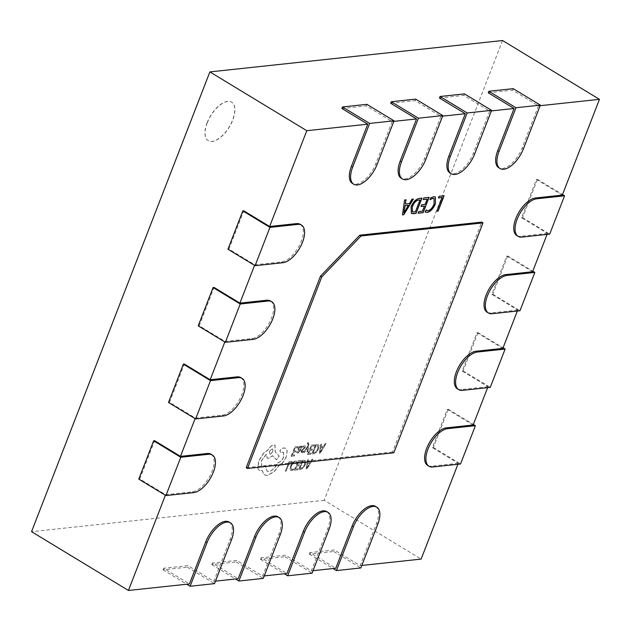 <?xml version="1.0" encoding="UTF-8"?>
<svg xmlns="http://www.w3.org/2000/svg" width="631" height="631" viewBox="0 0 631 631"><rect width="100%" height="100%" fill="white"/><g stroke="black" fill="none" stroke-linecap="round" stroke-linejoin="round"><path stroke-width="0.47" stroke-dasharray="3.15 2.37" d="M207.134 122.729A22.527 10.853 -58.7 0 1 231.561 102.104A22.527 10.853 -58.7 0 1 232.618 120A22.527 10.853 -58.7 0 1 208.191 140.618A22.527 10.853 -58.7 0 1 207.134 122.729M207.268 122.808A22.527 10.853 -58.7 0 1 231.695 102.183A22.527 10.853 -58.7 0 1 232.744 120.079A22.527 10.853 -58.7 0 1 208.325 140.697A22.527 10.853 -58.7 0 1 207.268 122.808M393.831 452.782L392.537 452.001L481.698 222.12M392.537 452.001L246.2 467.689M473.132 425.002L447.292 409.322L432.432 447.631L458.272 463.312L457.901 464.274M458.272 463.312L431.446 466.191A21.557 10.388 -58.7 0 1 427.692 465.465M502.852 348.375L477.012 332.695L462.152 371.004L487.992 386.685L487.621 387.647M487.992 386.685L461.166 389.564A21.557 10.388 -58.7 0 1 457.412 388.838M532.58 271.748L506.732 256.068L491.872 294.377L517.712 310.058L517.341 311.02M517.712 310.058L490.886 312.937A21.557 10.388 -58.7 0 1 487.132 312.211M562.3 195.121L536.46 179.433L521.592 217.75L547.44 233.431L547.061 234.393M547.44 233.431L520.607 236.31A21.557 10.388 -58.7 0 1 516.852 235.584M488.252 92.804L512.64 90.186L538.48 105.866L540.144 105.692M538.48 105.866L522.129 148.017A21.557 10.388 -58.7 0 1 498.75 167.751M439.468 98.034L463.856 95.415L489.703 111.095L491.368 110.922M489.703 111.095L473.353 153.246A21.557 10.388 -58.7 0 1 449.974 172.981M390.692 103.263L415.08 100.644L440.919 116.325L442.583 116.151M440.919 116.325L424.576 158.476A21.557 10.388 -58.7 0 1 401.198 178.21M341.915 108.493L366.303 105.874L392.143 121.554L393.807 121.381M392.143 121.554L375.8 163.705A21.557 10.388 -58.7 0 1 352.421 183.44M300.214 224.344A21.557 10.388 -58.7 0 1 299.733 244.844A21.557 10.388 -58.7 0 1 281.6 261.928L254.766 264.807L228.927 249.127L243.787 210.809M254.553 265.367L254.766 264.807M270.494 300.971A21.557 10.388 -58.7 0 1 270.005 321.471A21.557 10.388 -58.7 0 1 251.879 338.555L225.046 341.434L199.207 325.754L214.067 287.436M224.825 341.994L225.046 341.434M240.766 377.598A21.557 10.388 -58.7 0 1 240.285 398.098A21.557 10.388 -58.7 0 1 222.151 415.182L195.326 418.061L169.487 402.381L184.347 364.063M195.105 418.621L195.326 418.061M211.046 454.225A21.557 10.388 -58.7 0 1 210.565 474.725A21.557 10.388 -58.7 0 1 192.431 491.809L165.606 494.688L139.766 479.008L154.627 440.69M165.385 495.248L165.606 494.688M229.148 522.05A21.557 10.388 -58.7 0 1 230.157 539.174L213.814 581.325L187.975 565.636L163.587 568.255L189.426 583.935M215.479 581.143L213.814 581.325M277.924 516.821A21.557 10.388 -58.7 0 1 278.941 533.944L262.591 576.095L236.751 560.407L212.363 563.026L238.202 578.706M264.255 575.914L262.591 576.095M326.708 511.591A21.557 10.388 -58.7 0 1 327.718 528.715L311.367 570.866L285.527 555.185L261.139 557.796L286.979 573.476M313.031 570.684L311.367 570.866M375.484 506.37A21.557 10.388 -58.7 0 1 376.494 523.485L360.143 565.636L334.304 549.956L309.916 552.567L335.755 568.247M361.815 565.455L360.143 565.636M502.552 40.526L324.216 500.296L421.122 559.098M324.216 500.296L31.55 531.665M212.363 563.026L211.764 564.556L236.16 561.945L236.751 560.407M211.764 564.556L235.552 578.99M236.16 561.945L263.285 578.406M261.139 557.796L260.548 559.326L284.936 556.716L285.527 555.185M260.548 559.326L284.329 573.76M284.936 556.716L312.069 573.177M309.916 552.567L309.324 554.097L333.712 551.486L334.304 549.956M309.324 554.097L333.105 568.531M333.712 551.486L360.845 567.947M163.587 568.255L162.987 569.785L187.375 567.174L187.975 565.636M162.987 569.785L186.776 584.219M187.375 567.174L214.508 583.636M198.229 325.856L199.207 325.754M168.509 402.483L169.487 402.381M138.788 479.11L139.766 479.008M227.957 249.229L228.927 249.127M463.856 95.415L464.455 93.885M415.08 100.644L415.679 99.114M366.303 105.874L366.895 104.344M512.64 90.186L513.232 88.656M462.152 371.004L463.13 370.902L477.99 332.584L477.012 332.695M463.13 370.902L490.263 387.363M477.99 332.584L503.073 347.807M491.872 294.377L492.85 294.275L507.71 255.957L506.732 256.068M492.85 294.275L519.983 310.736M507.71 255.957L532.793 271.18M521.592 217.75L522.571 217.648L537.431 179.33L536.46 179.433M522.571 217.648L549.704 234.109M537.431 179.33L562.513 194.553M432.432 447.631L433.41 447.529L448.27 409.211L447.292 409.322M433.41 447.529L460.535 463.99M448.27 409.211L473.353 424.434M402.333 214.816L404.597 199.98M404.471 199.901L406.025 199.822M405.22 203.939L409.377 203.584M409.243 203.505L411.972 199.183M411.846 199.104L413.4 199.033M403.722 212.876L408.265 205.225M411.341 213.365L410.939 206.731C413.124 201.715 415.876 198.907 419.189 198.323L419.315 198.402M419.189 198.323L421.965 198.118M412.398 211.771L415.237 211.819L419.875 199.861M423.093 199.514L423.874 197.913M423.74 197.834L429.104 197.345M418.037 213.128L418.818 211.527M418.692 211.448L422.502 211.133M422.376 211.054L424.332 206.006M420.885 206.376L421.666 204.775M421.54 204.696L425.113 204.405M424.986 204.326L427.013 199.096M429.916 199.546L430.705 197.937M430.571 197.858L433.765 196.667M433.639 196.596L435.295 196.904M425.097 211.969L426.028 209.997M426.485 210.439L427.928 210.73M427.802 210.651C430.334 210.02 432.377 207.773 433.923 203.931L434.049 204.01M433.923 203.931L434.018 198.528M438.316 197.882L439.097 196.28M438.971 196.202L444.098 195.744M436.715 211.133L442.008 197.487M292.185 461.482L291.767 462.547L289.4 462.807L286.19 471.089L285.417 471.168L289.045 461.821L292.058 461.403L291.767 462.547M291.64 462.468L289.4 462.807M289.274 462.728L286.19 471.089M286.056 471.01L285.417 471.168M285.291 471.089L289.045 461.821M288.919 461.742L292.058 461.403M293.707 468.762L293.218 470.024L290.639 470.387L290 469.417L290.552 465.875L292.626 462.413L295.166 460.922L296.736 461.364L296.286 462.523L294.993 462.066L293.084 463.209L291.459 465.938L290.994 468.683L292.216 469.551L293.833 468.841L293.344 470.103L290.765 470.466L290.134 469.496L290.686 465.954L292.76 462.491L295.3 461.001L296.507 461.182L296.152 462.444L294.858 461.987L292.95 463.13L291.333 465.859L290.867 468.604L292.09 469.472L293.833 468.841M291.333 469.338L292.216 469.551L291.333 469.338M301.279 460.512L300.861 461.577L298.431 461.837L297.209 464.984L299.339 464.755L298.92 465.82L296.791 466.049L295.631 469.046L297.935 468.801L297.516 469.874L294.448 470.205L298.077 460.851L301.145 460.433L300.861 461.577M300.735 461.498L298.431 461.837M298.297 461.758L297.209 464.984M297.083 464.905L299.339 464.755M299.212 464.676L298.92 465.82M298.794 465.749L296.791 466.049M296.665 465.97L295.631 469.046M295.505 468.967L297.935 468.801M297.8 468.723L297.516 469.874M297.382 469.795L294.448 470.205M294.322 470.127L298.077 460.851M297.942 460.772L301.145 460.433M302.273 460.307L305.081 460.33L305.712 461.198L305.254 464.582L303.069 467.997L300.34 469.48L298.644 469.661L302.273 460.307L305.215 460.409L305.838 461.277L305.388 464.661L303.203 468.076L300.474 469.559L298.771 469.74L302.399 460.385M299.828 468.502L302.628 461.293L304.883 461.987L304.465 464.637L302.785 467.342L299.962 468.581L302.754 461.371L305.01 462.066L304.592 464.716L302.919 467.421L299.962 468.581M304.434 461.348L305.01 462.066L304.434 461.348M312.802 459.179L306.911 468.778L306.09 468.865L307.447 459.754L308.299 459.66L307.881 462.16L310.357 461.892L311.951 459.273L312.929 459.258L307.037 468.849L306.216 468.943L307.573 459.833L308.425 459.739L308.007 462.239L310.484 461.971L312.085 459.352L312.929 459.258M307.707 463.193L309.711 462.973L306.958 467.626L307.707 463.193L309.837 463.051L307.068 467.705L307.841 463.272M297.998 446.645L297.587 447.71L295.15 447.971L293.936 451.118L296.065 450.889L295.647 451.962L293.518 452.182L292.358 455.18L294.653 454.935L294.235 456.008L291.175 456.339L294.795 446.985L297.871 446.567L297.587 447.71M297.453 447.631L295.15 447.971M295.024 447.892L293.936 451.118M293.801 451.039L296.065 450.889M295.931 450.81L295.647 451.962M295.521 451.883L293.518 452.182M293.391 452.112L292.358 455.18M292.232 455.101L294.653 454.935M294.527 454.856L294.235 456.008M294.109 455.929L291.175 456.339M291.041 456.26L294.795 446.985M294.669 446.906L297.871 446.567M297.816 453.121L296.594 452.656L297.035 451.512L298.116 452.175L299.607 450.447L297.998 450.163L298.581 450.384L298.021 448.357L298.936 446.898L300.616 446.346L299.993 446.188L300.853 447.237L301.255 446.204L301.997 446.125L300.332 450.416L297.942 453.2L296.72 452.735L297.162 451.591L298.242 452.253L299.741 450.526L298.455 450.305L297.887 448.278L299.993 446.188L300.963 447.316L301.381 446.283L302.131 446.204L300.459 450.495L297.942 453.2M297.035 451.512L298.242 452.253L297.035 451.512M298.479 449.114L299.812 447.127L300.411 447.584L299.954 449.556L298.479 449.114L299.26 447.568L299.946 447.205L300.537 447.663L300.08 449.635L298.479 449.114M299.812 447.127L300.537 447.663L299.812 447.127M302.454 447.458L302.919 446.251L304.221 445.731L305.254 446.133L305.175 447.521L301.855 450.913L302.32 451.725L303.582 451.126L303.14 452.261L302.02 452.664L301.05 452.261L301.121 450.889L304.457 447.489L303.929 446.677L302.454 447.458L303.046 446.33L304.355 445.809L305.388 446.212L305.309 447.6L301.981 450.991L302.446 451.804L303.716 451.204L303.274 452.34L302.146 452.742L301.176 452.34L301.87 449.887L304.584 447.568L304.055 446.756L302.58 447.537M304.221 445.731L305.388 446.212L304.221 445.731M301.823 451.536L302.446 451.804L301.823 451.536M302.02 452.664L301.05 452.261L302.02 452.664M304.457 447.489L303.929 446.677L304.457 447.489M307.762 451.906L307.116 452.064L308.007 446.63L304.639 452.332L303.811 452.419L308.062 445.581L308.204 444.398L307.81 443.538L307.329 443.719L307.739 442.678L308.646 442.599L308.125 442.449L308.811 444.421L307.762 451.906L307.116 452.064M306.989 451.985L307.904 447.158M307.573 447.111L304.639 452.332M304.513 452.253L303.811 452.419M303.677 452.34L308.062 445.581M307.928 445.502L308.078 444.319L307.676 443.459L307.329 443.719M307.202 443.64L307.739 442.678M307.605 442.599L308.251 442.528L308.938 444.5L307.889 451.985M314.483 444.879L314.072 445.943L311.635 446.204L310.42 449.351L312.542 449.122L312.132 450.187L310.002 450.416L308.843 453.413L311.138 453.168L310.72 454.241L307.652 454.572L311.28 445.218L314.356 444.8L314.072 445.943M313.938 445.865L311.635 446.204M311.509 446.125L310.42 449.351M310.286 449.272L312.542 449.122M312.416 449.043L312.132 450.187M311.998 450.116L310.002 450.416M309.876 450.337L308.843 453.413M308.709 453.334L311.138 453.168M311.012 453.09L310.72 454.241M310.594 454.162L307.652 454.572M307.526 454.494L311.28 445.218M311.154 445.139L314.356 444.8M315.476 444.674L318.292 444.697L318.923 445.565L318.466 448.949L316.281 452.364L313.552 453.847L311.856 454.028L315.476 444.674L318.418 444.776L319.049 445.644L318.592 449.027L316.407 452.443L313.678 453.926L311.982 454.107L315.61 444.752M313.039 452.869L315.831 445.66L318.087 446.354L317.669 449.004L315.997 451.709L313.165 452.948L315.965 445.738L318.221 446.432L317.803 449.083L316.123 451.788L313.165 452.948M317.638 445.715L318.221 446.432L317.638 445.715M326.014 443.546L320.114 453.145L319.294 453.232L320.658 444.121L321.502 444.035L321.084 446.527L323.561 446.259L325.162 443.64L326.14 443.625L320.248 453.224L319.428 453.31L320.785 444.2L321.636 444.106L321.211 446.606L323.695 446.338L325.288 443.719L326.14 443.625M320.919 447.56L322.914 447.34L320.162 451.993L320.919 447.56L323.048 447.418L320.272 452.072L321.045 447.639M286.198 456.702C284.321 461.024 281.797 464.077 278.626 465.859L274.304 471.357L267.213 475.435L264.57 474.922L263.135 473.384L262.409 470.663L259.286 470.489L257.756 468.226L258.71 460.859L263.293 453.429L267.923 449.871C269.705 446.961 271.63 445.312 273.696 444.918L274.99 445.17L275.084 451.78L279.107 456.063L276.425 459.731L272.56 455.685L268.506 458.28L267.228 458.035L266.235 454.32L261.321 460.709L261.684 466.656L262.977 466.901L265.604 465.67L266.937 471.089L268.798 471.444C272.3 470.639 275.353 467.658 277.948 462.499L278.287 462.46C280.416 461.947 282.183 460.102 283.595 456.923L283.343 452.269L280.109 452.364L280.511 452.435L279.998 450.518L282.025 448.325L284.518 448.057L285.835 448.428L287.208 450.637L286.324 456.781C284.447 461.103 281.923 464.156 278.76 465.938L274.438 471.436L267.339 475.514L264.697 475.001L263.269 473.463L262.543 470.742L259.412 470.568L257.89 468.305L258.836 460.938L263.427 453.508L268.049 449.95C269.831 447.04 271.756 445.391 273.822 444.997L275.116 445.249L275.219 451.859L279.233 456.142L276.552 459.81L272.687 455.763L268.64 458.358L267.355 458.114L266.361 454.399L261.455 460.788L261.81 466.735L263.103 466.979L265.738 465.741L267.063 471.168L268.932 471.523C272.434 470.718 275.479 467.737 278.074 462.57L278.413 462.539C280.543 462.026 282.309 460.18 283.729 457.002L283.477 452.348L280.511 452.435L279.864 450.439L281.891 448.247L284.392 447.978L285.709 448.349L287.081 450.558L286.324 456.781M270.218 454.178C268.767 452.679 269.437 450.944 272.229 448.988L272.742 449.091L272.229 448.988C273.688 450.51 273.018 452.238 270.218 454.178L270.092 454.099C268.64 452.601 269.311 450.865 272.103 448.917C273.554 450.431 272.884 452.159 270.092 454.099M278.941 533.944L280.227 534.733M327.718 528.715L329.011 529.504M376.494 523.485L377.788 524.274M230.157 539.174L231.451 539.962M251.879 338.555L253.165 339.344M222.151 415.182L223.445 415.971M192.431 491.809L193.725 492.598M281.6 261.928L282.893 262.709M473.353 153.246L474.646 154.027M424.576 158.476L425.87 159.257M375.8 163.705L377.086 164.486M522.129 148.017L523.422 148.798M461.166 389.564L462.46 390.344M490.886 312.937L492.18 313.717M520.607 236.31L521.9 237.09M431.446 466.191L432.732 466.972"/><path stroke-width="0.95" d="M473.353 424.434L475.403 425.68L447.6 428.662A21.557 10.388 121.3 0 0 427.968 449.122A21.557 10.388 121.3 0 0 428.985 466.246L427.692 465.465A21.557 10.388 -58.7 0 1 426.682 448.341A21.557 10.388 -58.7 0 1 446.306 427.873L473.132 425.002L487.621 387.647M562.513 194.553L564.564 195.799L536.76 198.781A21.557 10.388 121.3 0 0 517.136 219.241A21.557 10.388 121.3 0 0 518.146 236.365L516.852 235.584A21.557 10.388 -58.7 0 1 515.842 218.46A21.557 10.388 -58.7 0 1 535.467 197.992L562.3 195.121L599.45 99.335L540.144 105.692M532.793 271.18L534.843 272.426L507.04 275.408A21.557 10.388 121.3 0 0 487.416 295.868A21.557 10.388 121.3 0 0 488.426 312.992L487.132 312.211A21.557 10.388 -58.7 0 1 486.122 295.087A21.557 10.388 -58.7 0 1 505.747 274.619L532.58 271.748L547.061 234.393M503.073 347.807L505.123 349.053L477.32 352.035A21.557 10.388 121.3 0 0 457.696 372.495A21.557 10.388 121.3 0 0 458.705 389.619L457.412 388.838A21.557 10.388 -58.7 0 1 456.402 371.714A21.557 10.388 -58.7 0 1 476.026 351.246L502.852 348.375L517.341 311.02M426.028 209.997L427.928 210.73C430.468 210.099 432.503 207.851 434.049 204.01L434.081 198.568L432.937 198.371L430.05 199.625L430.705 197.937L433.765 196.667L435.366 196.943L435.406 203.742C433.308 208.758 430.602 211.645 427.29 212.41L425.231 212.048L426.028 209.997L426.485 210.439M419.315 198.402L421.965 198.118L416.026 213.444L411.404 213.404L411.073 206.81C413.258 201.794 416.003 198.986 419.315 198.402M482.991 222.901L393.831 452.782L247.494 468.47L246.2 467.689L320.509 276.118L359.757 235.189L481.698 222.12L482.991 222.901L361.05 235.97L359.757 235.189M457.901 464.274L421.122 559.098L361.815 565.455M500.044 168.532L498.75 167.751A21.557 10.388 -58.7 0 1 497.741 150.628L514.091 108.485L488.252 92.804L488.844 91.266L515.977 107.735L499.034 151.416A21.557 10.388 121.3 0 0 500.044 168.532A21.557 10.388 121.3 0 0 523.422 148.798L540.365 105.125L515.977 107.735M491.368 110.922L514.091 108.485M451.268 173.762L449.974 172.981A21.557 10.388 -58.7 0 1 448.964 155.857L465.307 113.714L439.468 98.034L440.067 96.496L467.2 112.965L450.258 156.646A21.557 10.388 121.3 0 0 451.268 173.762A21.557 10.388 121.3 0 0 474.646 154.027L491.588 110.346L467.2 112.965M442.583 116.151L465.307 113.714M402.491 178.991L401.198 178.21A21.557 10.388 -58.7 0 1 400.188 161.086L416.531 118.944L390.692 103.263L391.283 101.725L418.416 118.194L401.482 161.867A21.557 10.388 121.3 0 0 402.491 178.991A21.557 10.388 121.3 0 0 425.87 159.257L442.812 115.576L418.416 118.194M393.807 121.381L416.531 118.944M353.707 184.22L352.421 183.44A21.557 10.388 -58.7 0 1 351.412 166.316L367.755 124.173L341.915 108.493L342.507 106.954L369.64 123.424L352.697 167.097A21.557 10.388 121.3 0 0 353.707 184.22A21.557 10.388 121.3 0 0 377.086 164.486L394.028 120.805L369.64 123.424M242.817 210.912L269.95 227.381L255.09 265.69L227.957 249.229L242.817 210.912L243.787 210.809L269.634 226.49L306.784 130.704L367.755 124.173M269.634 226.49L296.46 223.619A21.557 10.388 -58.7 0 1 300.214 224.344L301.508 225.125A21.557 10.388 121.3 0 0 297.753 224.399L269.95 227.381M213.089 287.539L240.222 304.008L225.362 342.317L198.229 325.856L213.089 287.539L214.067 287.436L239.906 303.117L254.553 265.367M239.906 303.117L266.739 300.246A21.557 10.388 -58.7 0 1 270.494 300.971L271.78 301.752A21.557 10.388 121.3 0 0 268.025 301.026L240.222 304.008M183.369 364.166L210.502 380.635L195.642 418.945L168.509 402.483L183.369 364.166L184.347 364.063L210.186 379.744L224.825 341.994M210.186 379.744L237.011 376.873A21.557 10.388 -58.7 0 1 240.766 377.598L242.059 378.379A21.557 10.388 121.3 0 0 238.305 377.654L210.502 380.635M153.649 440.793L180.781 457.262L165.921 495.58L138.788 479.11L153.649 440.793L154.627 440.69L180.466 456.371L195.105 418.621M180.466 456.371L207.291 453.5A21.557 10.388 -58.7 0 1 211.046 454.225L212.339 455.006A21.557 10.388 121.3 0 0 208.585 454.281L180.781 457.262M186.776 584.219L190.12 586.254L214.508 583.636L231.451 539.962A21.557 10.388 121.3 0 0 230.441 522.839L229.148 522.05A21.557 10.388 -58.7 0 0 205.769 541.792L189.426 583.935L128.448 590.474L165.385 495.248M235.552 578.99L238.897 581.025L263.285 578.406L280.227 534.733A21.557 10.388 121.3 0 0 279.217 517.609L277.924 516.821A21.557 10.388 -58.7 0 0 254.545 536.563L238.202 578.706L215.479 581.143M284.329 573.76L287.681 575.795L312.069 573.177L329.011 529.504A21.557 10.388 121.3 0 0 327.994 512.38L326.708 511.591A21.557 10.388 -58.7 0 0 303.33 531.334L286.979 573.476L264.255 575.914M333.105 568.531L336.457 570.566L360.845 567.947L377.788 524.274A21.557 10.388 121.3 0 0 376.778 507.15L375.484 506.37A21.557 10.388 -58.7 0 0 352.106 526.104L335.755 568.247L313.031 570.684M402.46 214.895L404.597 199.98L406.025 199.822L405.347 204.018L409.377 203.584L411.972 199.183L413.4 199.033L403.769 214.753L402.46 214.895M423.22 199.593L423.874 197.913L429.104 197.345L423.164 212.671L418.164 213.207L418.818 211.527L422.502 211.133L424.466 206.085L421.011 206.455L421.666 204.775L425.113 204.405L427.148 199.175L423.22 199.593M438.45 197.96L439.097 196.28L444.098 195.744L438.151 211.07L436.841 211.211L442.134 197.566L438.45 197.96M128.448 590.474L31.55 531.665L209.878 71.902L502.552 40.526L599.45 99.335M209.878 71.902L306.784 130.704M279.217 517.609A21.557 10.388 121.3 0 0 255.839 537.344L238.897 581.025M327.994 512.38A21.557 10.388 121.3 0 0 304.615 532.114L287.681 575.795M376.778 507.15A21.557 10.388 121.3 0 0 353.399 526.885L336.457 570.566M230.441 522.839A21.557 10.388 121.3 0 0 207.063 542.573L190.12 586.254M225.362 342.317L253.165 339.344A21.557 10.388 121.3 0 0 271.298 322.26A21.557 10.388 121.3 0 0 271.78 301.752M195.642 418.945L223.445 415.971A21.557 10.388 121.3 0 0 241.578 398.887A21.557 10.388 121.3 0 0 242.059 378.379M165.921 495.58L193.725 492.598A21.557 10.388 121.3 0 0 211.858 475.514A21.557 10.388 121.3 0 0 212.339 455.006M255.09 265.69L282.893 262.709A21.557 10.388 121.3 0 0 301.019 245.625A21.557 10.388 121.3 0 0 301.508 225.125M491.588 110.346L464.455 93.885L440.067 96.496M442.812 115.576L415.679 99.114L391.283 101.725M394.028 120.805L366.895 104.344L342.507 106.954M540.365 105.125L513.232 88.656L488.844 91.266M458.705 389.619A21.557 10.388 121.3 0 0 462.46 390.344L490.263 387.363L505.123 349.053M488.426 312.992A21.557 10.388 121.3 0 0 492.18 313.717L519.983 310.736L534.843 272.426M518.146 236.365A21.557 10.388 121.3 0 0 521.9 237.09L549.704 234.109L564.564 195.799M428.985 466.246A21.557 10.388 121.3 0 0 432.732 466.972L460.535 463.99L475.403 425.68M247.494 468.47L321.794 276.899L320.509 276.118M321.794 276.899L361.05 235.97M405.883 199.838L405.347 204.018M413.21 199.057L403.769 214.753M403.643 214.674L402.475 214.8M408.391 205.304L404.999 205.572L403.848 212.955L408.391 205.304L405.134 205.651L403.848 212.955M421.8 198.134L416.026 213.444M415.892 213.365L413.273 213.735M413.139 213.657L411.341 213.365M412.264 206.55L412.461 211.811L415.364 211.898L420.009 199.94L418.495 200.003C415.947 200.453 413.873 202.638 412.264 206.55L412.398 211.771M418.495 200.003L418.621 200.082C416.074 200.532 413.999 202.717 412.398 206.629M420.009 199.94L418.621 200.082M428.938 197.369L423.164 212.671M423.03 212.6L418.203 213.112M421.051 206.361L424.466 206.085M423.259 199.499L427.148 199.175M435.295 196.904L435.406 203.742M435.28 203.663C433.182 208.68 430.476 211.566 427.163 212.331L427.29 212.41M427.163 212.331L425.097 211.969M426.004 210.044L426.422 210.399M434.018 198.528L432.937 198.371M432.803 198.292L429.916 199.546M443.932 195.76L438.151 211.07M438.024 210.991L436.881 211.109M438.482 197.866L442.134 197.566M446.306 427.873L447.6 428.662M535.467 197.992L536.76 198.781M505.747 274.619L507.04 275.408M476.026 351.246L477.32 352.035M254.545 536.563L255.839 537.344M303.33 531.334L304.615 532.114M352.106 526.104L353.399 526.885M205.769 541.792L207.063 542.573M266.739 300.246L268.025 301.026M237.011 376.873L238.305 377.654M207.291 453.5L208.585 454.281M296.46 223.619L297.753 224.399M448.964 155.857L450.258 156.646M400.188 161.086L401.482 161.867M351.412 166.316L352.697 167.097M497.741 150.628L499.034 151.416"/></g></svg>
